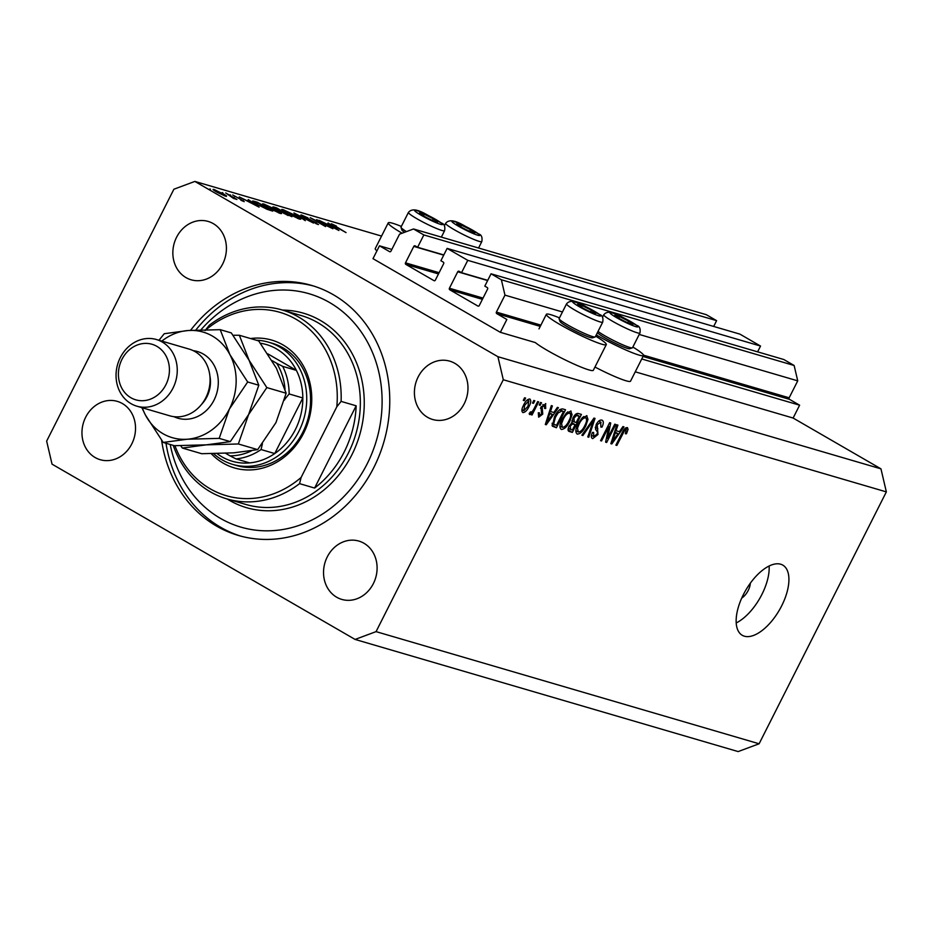 <?xml version="1.0" encoding="UTF-8"?>
<svg xmlns="http://www.w3.org/2000/svg" width="933" height="933" viewBox="0 0 933 933"><rect width="100%" height="100%" fill="white"/><g stroke="black" fill="none" stroke-linecap="round" stroke-linejoin="round"><path stroke-width="1.4" d="M379.474 245.811L372.99 258.663L500.356 332.323L506.852 319.471L496.753 313.628A1.155 1.003 -73.7 0 1 496.391 312.1L504.963 295.131L501.371 279.772L491.05 273.801L484.81 286.139L487.236 287.539A1.155 1.003 -73.7 0 1 487.586 289.078L479.282 305.523A1.155 1.003 -73.7 0 1 477.883 306.047L449.776 289.79A1.155 1.003 -73.7 0 1 449.414 288.25L457.718 271.795A1.155 1.003 -73.7 0 1 459.118 271.281L461.532 272.681L467.771 260.342L447.129 248.4L440.889 260.739L443.315 262.138A1.155 1.003 -73.7 0 1 443.665 263.666L435.361 280.122A1.155 1.003 -73.7 0 1 433.962 280.646L405.855 264.389A1.155 1.003 -73.7 0 1 405.493 262.849L413.797 246.394A1.155 1.003 -73.7 0 1 415.197 245.88L417.611 247.28L423.85 234.941L413.529 228.97L399.546 234.171L390.974 251.129A1.155 1.003 -73.7 0 1 389.586 251.653L379.474 245.811L391.837 249.426M713.687 326.445L716.614 320.649L706.293 314.678L413.529 228.97M716.614 320.649L423.85 234.941M443.816 254.942L417.611 247.28M757.608 351.846L760.535 346.05L739.892 334.119L447.129 248.4M760.535 346.05L467.771 260.342M487.737 280.343L461.532 272.681M880.962 468.844L497.907 356.698L194.857 181.422L173.888 189.224L46.65 441.111L52.038 464.156L355.088 639.432L738.143 751.578L759.112 743.776L886.35 491.889L880.962 468.844L793.12 418.042L799.616 405.19L789.516 399.347A1.155 1.003 -73.7 0 1 789.155 397.808L797.727 380.851L794.135 365.491L783.813 359.52L491.05 273.801M794.135 365.491L501.371 279.772M797.727 380.851L639.222 334.446M562.459 311.972L504.963 295.131M799.616 405.19L641.752 358.972M793.12 418.042L635.256 371.824M595.651 336.148A33.576 3.44 -153.2 0 1 606.298 344.592L593.318 370.296A33.576 3.44 -153.2 0 1 547.473 350.505A33.576 3.44 -153.2 0 1 535.309 342.563L500.356 332.323M596.28 334.889A33.576 3.44 26.8 0 0 597.668 335.705A33.576 3.44 26.8 0 0 643.502 355.485A33.576 3.44 26.8 0 0 632.854 347.041M606.298 344.592A33.576 3.44 -153.2 0 1 560.453 324.812A33.576 3.44 -153.2 0 1 546.353 314.316A33.576 3.44 -153.2 0 1 559.473 317.873M741.735 598.076A11.581 5.575 120 0 0 750.307 583.242M744.359 636.189A40.527 19.523 120 0 0 780.594 607.908A40.527 19.523 120 0 0 782.822 565.13A40.527 19.523 120 0 0 780.711 564.22A40.527 19.523 120 0 0 744.476 592.502A40.527 19.523 120 0 0 742.248 635.291A40.527 19.523 120 0 0 744.359 636.189M736.195 622.952A40.527 19.523 120 0 0 769.119 566.039M161.607 440.259A130.27 113.383 -73.7 0 0 238.37 535.449A130.27 113.383 -73.7 0 0 373.795 467.585A130.27 113.383 -73.7 0 0 311.575 285.405A130.27 113.383 -73.7 0 0 190.554 330.352M85.684 417.191A30.392 26.451 -73.7 0 0 100.204 459.701A30.392 26.451 -73.7 0 0 131.81 443.863A30.392 26.451 -73.7 0 0 117.29 401.365A30.392 26.451 -73.7 0 0 85.684 417.191M327.261 556.908A30.392 26.451 -73.7 0 0 341.77 599.406A30.392 26.451 -73.7 0 0 373.375 583.58A30.392 26.451 -73.7 0 0 358.855 541.07A30.392 26.451 -73.7 0 0 327.261 556.908M418.136 376.979A30.392 26.451 -73.7 0 0 432.655 419.488A30.392 26.451 -73.7 0 0 464.261 403.651A30.392 26.451 -73.7 0 0 449.741 361.153A30.392 26.451 -73.7 0 0 418.136 376.979M176.57 237.274A30.392 26.451 -73.7 0 0 191.09 279.783A30.392 26.451 -73.7 0 0 222.695 263.946A30.392 26.451 -73.7 0 0 208.176 221.436A30.392 26.451 -73.7 0 0 176.57 237.274M328.754 226.579L316.684 219.605L332.906 228.737L314.304 219.838L325.547 226.579L310.176 217.692L328.673 226.742M303.283 216.013L316.579 223.045L317.803 224.433L303.132 216.713C300.753 215.278 300.274 214.742 301.709 215.103L307.983 217.902L302.49 216.328M300.892 215.022L301.441 215.628M318.538 224.503L317.803 224.433M316.182 223.827L315.786 222.835M293.965 212.946L313.511 223.057L297.289 214.847L305.289 220.654L293.965 212.946M282.641 210.613L283.119 209.657L296.181 215.78C300.858 218.555 301.919 219.64 299.353 219.033L286.186 212.864C281.521 210.088 280.495 209.027 283.119 209.657L281.661 209.505M300.764 219.162L299.353 219.033M263.491 205.003L263.969 204.059L277.031 210.17C281.708 212.946 282.757 214.03 280.203 213.424L267.036 207.266C262.371 204.479 261.345 203.417 263.969 204.059L262.5 203.895M281.614 213.564L280.203 213.424M248.295 199.58L259.117 207.138L239.21 196.921L246.487 200.455L250.825 201.726L248.155 199.86M209.832 188.933L210.45 189.177M381.562 236.084L194.857 181.422M401.353 226.427A33.576 3.44 26.8 0 0 388.233 222.87L375.253 248.575A33.576 3.44 26.8 0 0 376.92 250.884M594.962 367.042A33.576 3.44 26.8 0 0 630.521 381.189L643.502 355.485M223.558 193.936L226.579 195.953L225.774 196.245L216.316 191.813C212.957 189.807 212.234 189.049 214.147 189.527L223.453 194.134M226.357 196.397L225.774 196.245M213.062 189.399L214.147 189.527L213.797 190.204M222.229 192.571L222.847 192.804M233.262 198.251L225.704 192.968L236.935 199.464L233.472 198.402M229.961 194.834L230.579 195.067M243.023 200.455L244.201 201.645L240.819 200.198L242.825 200.852L242.218 200.233L232.714 194.962L242.907 200.688M242.708 201.061L242.218 200.233M234.136 195.767L234.615 196.63M257.018 204.269C252.248 201.458 251.374 200.49 254.406 201.365L257.38 202.239L272.751 211.126L267.223 209.354L257.018 204.269M252.528 201.061L254.406 201.365L253.916 202.356M273.626 207.709L273.94 207.091L276.53 207.849L291.901 216.736L275.247 208.712C272.623 207.138 272.191 206.59 273.94 207.091L272.879 206.951M328.101 222.94L338.924 230.498L319.016 220.281L326.293 223.815L330.632 225.086L327.95 223.22M333.186 224.771L346.05 232.585L334.807 226.334C331.472 224.48 330.41 223.652 331.658 223.873L336.416 226.113L332.661 225.075M607.523 438.498L614.765 424.177L615.757 424.468L606.672 442.452L605.61 442.149L608.817 426.626L601.563 440.959L600.572 440.668L609.657 422.684L610.73 422.987L607.523 438.498L606.485 437.892M601.855 420.13C603.744 420.946 603.791 423.29 601.983 427.139L600.875 427.081L600.7 422.206L597.213 424.713L597.971 434.521L592.7 438.638C590.962 437.939 590.892 435.863 592.478 432.399L593.586 432.457L593.726 436.527L596.992 434.183L597.61 432.271L595.499 429.215L596.187 424.48C598.076 421.145 599.966 419.687 601.855 420.13L602.333 420.328M598.788 421.051L601.027 422.346L598.753 421.075M591.44 435.245L593.726 436.527M581.877 435.198L593.983 418.089L595.009 418.392L588.793 437.227L587.767 436.924L593.493 420.363L582.915 435.501L581.877 435.198M586.589 415.651L587.988 419.302L585.831 425.763C583.253 431.139 580.384 433.927 577.259 434.113C575.136 432.422 575.428 428.97 578.133 423.757L582.379 417.576L587.032 415.85M570.669 410.998L572.069 414.649L569.911 421.098C567.334 426.486 564.465 429.273 561.339 429.448C559.217 427.757 559.508 424.305 562.214 419.092L566.459 412.922L571.113 411.185M553.84 412.503L557.386 407.371L558.424 407.674L546.271 424.772L545.304 424.492L551.333 405.598L552.371 405.902L550.493 411.523L553.84 412.503M523.296 400.35L524.591 397.773L525.594 398.064L524.288 400.642L523.296 400.35M759.112 743.776L376.057 631.629L503.295 379.743L497.907 356.698M886.35 491.889L503.295 379.743M529.746 399.021C531.285 400.257 531.04 402.776 528.999 406.578C527.168 410.438 525.139 412.444 522.9 412.573C521.372 411.36 521.605 408.887 523.588 405.144C525.419 401.202 527.483 399.161 529.746 399.021L530.061 399.149M532.498 403.044L533.793 400.467L534.796 400.758L533.489 403.336L532.498 403.044M534.224 408.386L537.653 401.598L538.644 401.89L532.043 414.975L531.04 414.684L532.102 412.596L529.746 414.567L529.163 413.599L530.48 411.838L531.04 412.269L532.696 410.998L534.224 408.386M529.501 414.427L529.163 413.599M539.216 405.004L540.51 402.438L541.513 402.729L540.207 405.295L539.216 405.004M545.467 403.616L545.723 408.514L544.604 408.467L544.464 405.47L542.143 407.126L542.761 414.1L538.668 417.179L538.283 412.783L539.402 412.841L539.577 415.302L541.63 414.065L540.988 407.15L545.852 403.779M542.878 404.525L544.697 405.575L542.854 404.537M554.447 416.958C556.966 411.581 559.718 408.899 562.692 408.922L565.515 409.75L556.418 427.746L552.371 426.183L554.447 416.958M568.454 430.999L569.375 431.536C567.777 431.046 567.661 429.285 569.025 426.241L571.999 422.789L572.92 417.984C574.763 414.52 576.617 413.039 578.483 413.552L581.434 414.415L572.337 432.411L568.838 431.314M619.384 431.699L622.929 426.568L623.967 426.871L611.815 443.968L610.847 443.676L616.876 424.795L617.914 425.098L616.037 430.719L619.384 431.699M627.244 427.559L628.096 429.262L626.475 433.775L625.355 433.717L626.136 429.647L624.457 430.719L616.865 445.438L615.873 445.146L622.043 432.935C623.571 429.483 625.297 427.687 627.244 427.559L627.524 427.676M626.253 429.693L624.632 428.783L626.253 429.693M355.088 639.432L376.057 631.629M523.401 400.129L524.288 400.642M528.113 406.065L528.999 406.578M523.868 410.707L527.996 406.287L528.778 400.875L524.649 405.307L523.868 410.707L521.932 409.61L523.565 410.532M523.763 404.794L524.649 405.307M527.192 399.965L528.953 400.957L527.215 399.942M532.615 402.823L533.489 403.336M531.157 414.462L532.043 414.975M531.448 412.223L532.102 412.596M539.321 404.782L540.207 405.295M544.802 407.989L545.723 408.514M541.268 406.613L542.143 407.126M540.697 407.756L541.77 408.374M541.828 413.564L542.761 414.1M545.385 424.258L546.271 424.772M549.607 411.01L550.493 411.523M548.896 419.488L552.453 414.509L549.759 413.727L546.738 422.766L548.896 419.488M549.105 412.584L552.453 414.509M545.992 422.334L546.738 422.766M548.896 413.226L549.759 413.727M552.744 423.78L552.033 425.203L556.418 427.746M556.488 425.355L563.45 411.57L561.748 411.068L558.039 412.992L555.427 417.273L553.631 424.107L556.488 425.355M559.882 409.505L563.45 411.57M552.103 423.22L554.808 424.865M554.552 416.759L555.427 417.273M557.129 412.468L558.039 412.992M559.52 409.785L561.748 411.068M570.343 413.646L572.069 414.649M569.037 420.585L569.911 421.098M562.389 427.349C564.815 427.162 566.996 424.97 568.932 420.783C570.961 416.923 571.183 414.369 569.608 413.097C567.252 413.272 565.106 415.383 563.182 419.442L561.549 423.629L562.389 427.349L559.905 425.949M560.546 423.057L561.549 423.629M562.307 418.929L563.182 419.442M567.591 411.931L569.911 413.226L567.626 411.908M572.43 420.981L571.812 422.229M568.663 428.445L568.057 429.658M568.057 429.926L572.337 432.411M572.407 430.008L575.125 424.643L572.302 424.014L570.18 426.241L570.786 429.542L572.407 430.008M571.964 422.812L575.125 424.643M568.267 428.212L570.786 429.542M569.305 425.74L570.18 426.241M571.183 423.36L572.302 424.014M576.186 422.532L579.37 416.223L576.326 415.593L573.923 418.264L574.355 421.996L576.186 422.532M575.778 414.147L579.37 416.223M571.894 420.678L574.355 421.996M573.037 417.751L573.923 418.264M575.031 414.847L576.326 415.593M575.393 414.485L577.399 415.651M586.262 418.311L587.988 419.302M584.956 425.25L585.831 425.763M578.308 432.014C580.734 431.827 582.915 429.635 584.851 425.436C586.88 421.588 587.102 419.022 585.527 417.762C583.172 417.937 581.026 420.048 579.101 424.107L577.469 428.294L578.308 432.014L575.824 430.614M576.466 427.711L577.469 428.294M578.227 423.594L579.101 424.107M583.51 416.596L585.831 417.891L583.545 416.561M587.848 436.679L588.793 437.227M592.7 419.908L593.493 420.363M582.029 434.988L582.915 435.501M601.074 426.614L601.983 427.139M596.327 424.212L597.213 424.713M597.085 434.008L597.971 434.521M605.669 441.88L606.672 442.452M607.931 426.113L608.817 426.626M600.689 440.458L601.563 440.959M610.917 443.443L611.815 443.968M615.15 430.206L616.037 430.719M614.439 438.673L617.984 433.705L615.302 432.912L612.281 441.95L614.439 438.673M614.649 431.769L617.984 433.705M611.535 441.519L612.281 441.95M614.439 432.422L615.302 432.912M625.681 427.874L628.096 429.262M625.577 433.25L626.475 433.775M623.571 430.206L624.457 430.719M615.978 444.936L616.865 445.438M388.233 222.87A33.576 3.44 26.8 0 0 402.1 233.227M217.062 192.245L224.958 195.977M224.258 195.72L224.398 195.452C225.809 195.79 225.238 195.195 222.684 193.667L215.523 190.32L214.485 190.682M215.523 190.32C214.065 189.959 214.613 190.542 217.156 192.058M248.516 201.505L256.074 205.388L251.933 202.496L248.435 201.668M270.115 210.357L258.091 202.893L254.651 202.006L254.208 202.554M266.138 208.91L270.313 209.96M257.776 204.712L266.267 208.654M254.651 202.006L257.881 204.525M267.806 207.697L279.772 212.607L279.48 213.191M278.431 212.817L278.582 212.502C280.751 213.027 279.947 212.164 276.18 209.913L265.578 204.98L264.039 205.4M265.578 204.98C263.328 204.397 264.097 205.248 267.899 207.511M288.297 215.231L283.959 212.549C282.256 211.978 282.279 212.234 284.017 213.33L288.145 215.546M283.924 213.517L284.017 213.33C282.279 212.234 282.256 211.978 283.959 212.549M282.396 211.639L276.028 208.152C274.279 207.558 274.314 207.837 276.11 208.969L282.396 211.639L282.023 212.386M276.016 209.144L276.11 208.969C274.314 207.837 274.279 207.558 276.028 208.152M286.956 213.307L298.933 218.205L298.63 218.8M297.58 218.427L297.744 218.112C299.901 218.637 299.096 217.774 295.329 215.523L284.728 210.578L283.189 210.998M284.728 210.578C282.477 210.007 283.259 210.858 287.049 213.121M328.323 224.865L335.88 228.76L331.74 225.868L328.229 225.028M457.87 224.946A10.135 1.038 26.8 0 0 461.112 226.999A10.135 1.038 26.8 0 0 470.174 231.536A10.135 1.038 26.8 0 0 474.069 232.935A10.135 1.038 26.8 0 0 474.862 232.877A10.135 1.038 26.8 0 0 470.489 229.681A10.135 1.038 26.8 0 0 461.438 225.145A10.135 1.038 26.8 0 0 456.75 223.803A10.135 1.038 26.8 0 0 457.205 224.41A10.135 1.038 26.8 0 0 457.87 224.946M473.486 232.784L474.862 232.877L470.489 229.681L461.438 225.145L456.75 223.803L457.602 224.748M469.672 231.314L470.489 229.681M460.645 226.719L461.438 225.145M615.99 316.392A10.135 1.038 26.8 0 0 619.232 318.445A10.135 1.038 26.8 0 0 628.282 322.981A10.135 1.038 26.8 0 0 632.189 324.381A10.135 1.038 26.8 0 0 632.971 324.322A10.135 1.038 26.8 0 0 628.609 321.127A10.135 1.038 26.8 0 0 619.559 316.59A10.135 1.038 26.8 0 0 614.87 315.249A10.135 1.038 26.8 0 0 615.313 315.855A10.135 1.038 26.8 0 0 615.99 316.392M598.03 331.425A20.269 2.076 26.8 0 0 598.554 331.81A20.269 2.076 26.8 0 0 617.553 342.446A20.269 2.076 26.8 0 0 632.317 347.881L629.693 348.72A18.298 1.878 -153.2 0 1 616.363 343.822A18.298 1.878 -153.2 0 1 599.208 334.212A18.298 1.878 -153.2 0 1 597.412 332.661M632.317 347.881A20.269 2.076 26.8 0 0 632.504 347.741L639.933 333.034A20.269 2.076 -153.2 0 1 625.891 328.183A20.269 2.076 -153.2 0 1 605.972 317.103A20.269 2.076 -153.2 0 1 603.756 314.759L602.473 317.313M631.606 324.229L632.971 324.322L628.609 321.127L619.559 316.59L614.87 315.249L615.722 316.194M627.781 322.76L628.609 321.127M618.766 318.165L619.559 316.59M578.775 305.499A10.135 1.038 26.8 0 0 582.017 307.552A10.135 1.038 26.8 0 0 591.079 312.089A10.135 1.038 26.8 0 0 594.974 313.488A10.135 1.038 26.8 0 0 595.767 313.43A10.135 1.038 26.8 0 0 591.394 310.234A10.135 1.038 26.8 0 0 582.344 305.697A10.135 1.038 26.8 0 0 577.655 304.356A10.135 1.038 26.8 0 0 578.11 304.963A10.135 1.038 26.8 0 0 578.775 305.499M595.102 336.988L592.478 337.828A18.298 1.878 -153.2 0 1 579.16 332.929A18.298 1.878 -153.2 0 1 561.993 323.319A18.298 1.878 -153.2 0 1 559.998 321.419L559.124 318.806A20.269 2.076 26.8 0 0 561.339 320.917A20.269 2.076 26.8 0 0 580.349 331.553A20.269 2.076 26.8 0 0 595.102 336.988A20.269 2.076 26.8 0 0 595.289 336.836L602.718 322.142A20.269 2.076 -153.2 0 1 588.688 317.29A20.269 2.076 -153.2 0 1 568.768 306.211A20.269 2.076 -153.2 0 1 566.541 303.866L559.124 318.573A20.269 2.076 26.8 0 0 559.124 318.806M594.391 313.336L595.767 313.43L591.394 310.234L582.344 305.697L577.655 304.356L578.507 305.289M590.577 311.867L591.394 310.234M581.551 307.272L582.344 305.697M420.655 214.054A10.135 1.038 26.8 0 0 423.909 216.106A10.135 1.038 26.8 0 0 432.959 220.643A10.135 1.038 26.8 0 0 436.866 222.042A10.135 1.038 26.8 0 0 437.647 221.984A10.135 1.038 26.8 0 0 433.285 218.788A10.135 1.038 26.8 0 0 424.223 214.252A10.135 1.038 26.8 0 0 419.535 212.911A10.135 1.038 26.8 0 0 419.99 213.517A10.135 1.038 26.8 0 0 420.655 214.054M404.514 232.329A18.298 1.878 -153.2 0 1 403.884 231.874A18.298 1.878 -153.2 0 1 401.878 229.973L401.003 227.36A20.269 2.076 26.8 0 0 403.219 229.471A20.269 2.076 26.8 0 0 406.426 231.606M441.356 237.122L444.598 230.696A20.269 2.076 -153.2 0 1 430.568 225.844A20.269 2.076 -153.2 0 1 410.648 214.765A20.269 2.076 -153.2 0 1 408.432 212.421L401.003 227.127A20.269 2.076 26.8 0 0 401.003 227.36M436.282 221.891L437.647 221.984L433.285 218.788L424.223 214.252L419.535 212.911L420.398 213.844M432.457 220.421L433.285 218.788M423.43 215.826L424.223 214.252M250.534 338.539A66.581 57.951 106.3 0 1 303.412 365.958A66.581 57.951 106.3 0 1 303.598 433.227A66.581 57.951 106.3 0 1 211.278 453.683M232.725 464.412L236.562 465.532A63.689 55.432 -73.7 0 0 302.77 432.364A63.689 55.432 -73.7 0 0 272.343 343.297L268.517 342.178A63.689 55.432 106.3 0 1 298.933 431.233A63.689 55.432 106.3 0 1 232.725 464.412A63.689 55.432 106.3 0 1 213.564 453.648M170.214 444.481A121.582 105.814 -73.7 0 0 257.788 530.387A121.582 105.814 -73.7 0 0 367.205 463.771A121.582 105.814 -73.7 0 0 341.583 310.771A121.582 105.814 -73.7 0 0 200.922 329.874M195.813 330.072A130.27 113.383 106.3 0 1 313.616 286.034M344.172 452.004A98.42 85.661 -73.7 0 0 356.161 405.797L314.608 488.052A98.42 85.661 -73.7 0 0 344.172 452.004M205.05 330.574L209.342 325.185A98.42 85.661 106.3 0 1 282.104 309.954A98.42 85.661 106.3 0 1 341.105 401.4L356.161 405.797M314.608 488.052L299.563 483.644A98.42 85.661 106.3 0 1 226.801 498.875A98.42 85.661 106.3 0 1 173.235 445.368M341.105 401.4L336.813 406.788A95.528 83.142 -73.7 0 0 296.437 319.494A95.528 83.142 -73.7 0 0 206.03 329.746M174.938 445.694A95.528 83.142 -73.7 0 0 301.114 477.451L299.563 483.644M336.813 406.788L301.114 477.451M240.434 536.02A130.27 113.383 106.3 0 1 165.981 443.245M217.051 453.59A60.797 52.913 -73.7 0 0 249.636 462.896A60.797 52.913 -73.7 0 0 274.745 453.555A60.797 52.913 -73.7 0 0 295.376 429.565A60.797 52.913 -73.7 0 0 302.828 397.959A60.797 52.913 -73.7 0 0 296.379 370.366A60.797 52.913 -73.7 0 0 260.389 343.227M256.365 340.242A63.689 55.432 106.3 0 1 268.517 342.178M262.371 443.793A57.893 50.394 -73.7 0 0 262.418 443.758L261.053 449.554L274.745 453.555L302.828 397.959L289.148 393.948L285.055 398.939A57.893 50.394 -73.7 0 0 285.148 397.528M285.031 389.248A57.893 50.394 -73.7 0 0 276.716 363.299L282.699 366.366L296.379 370.366L267.841 353.864M284.472 400.094L285.055 398.939M276.716 363.299L272.133 360.639M225.634 453.31L229.984 455.829A57.893 50.394 -73.7 0 0 251.618 450.767M249.636 462.896L235.956 458.896L229.984 455.829M136.894 406.193L169.724 415.803A34.743 30.229 -73.7 0 0 205.831 397.715A34.743 30.229 -73.7 0 0 189.247 349.129L156.406 339.519A34.743 30.229 106.3 0 1 173.002 388.093A34.743 30.229 106.3 0 1 136.894 406.193A34.743 30.229 106.3 0 1 120.299 357.619A34.743 30.229 106.3 0 1 156.406 339.519M165.876 384.758A28.946 25.191 -73.7 0 0 156.896 346.353A28.946 25.191 -73.7 0 0 121.955 359.357A28.946 25.191 -73.7 0 0 130.935 397.761A28.946 25.191 -73.7 0 0 165.876 384.758M238.347 443.98L248.575 414.614L266.838 387.592L249.076 360.255L239.349 335.262L258.674 340.918L276.436 368.267L286.151 393.248L275.935 422.626L257.671 449.636L233.705 452.843L201.703 453.706L182.378 448.05L206.345 444.843L238.347 443.98L257.671 449.636M266.838 387.592L286.151 393.248M239.349 335.262L233.052 335.262M180.629 445.694L182.378 448.05M142.317 407.779A55 47.875 -73.7 0 0 145.466 415.103A55 47.875 -73.7 0 0 187.195 439.233L219.197 438.37L229.413 409.004L247.677 381.982L229.915 354.645L220.2 329.664L231.314 332.906L249.076 360.255L258.791 385.236L248.575 414.614L230.311 441.624L206.345 444.843L174.343 445.694L163.228 442.44L187.195 439.233A55 47.875 -73.7 0 0 229.413 409.004A55 47.875 -73.7 0 0 229.915 354.645A55 47.875 -73.7 0 0 188.198 330.515A55 47.875 -73.7 0 0 161.829 341.105M220.2 329.664L188.198 330.515L164.231 333.722L158.983 340.277M141.851 407.651L145.466 415.103L163.228 442.44M247.677 381.982L258.791 385.236M219.197 438.37L230.311 441.624M443.711 255.152L413.797 246.394M439.116 272.693L405.493 262.849M438.487 273.94L405.855 264.389M487.632 280.553L457.718 271.795M483.037 298.094L449.414 288.25M482.408 299.341L449.776 289.79M789.155 397.808L643.537 355.181M540.883 325.127L496.391 312.1M789.516 399.347L643.012 356.453M540.254 326.375L496.753 313.628M540.487 408.292L542.341 409.377M547.239 418.427L548.056 418.905M571.544 423.069L573.363 424.118M590.799 422.591L591.639 423.069M595.231 427.291L597.89 428.818M612.783 437.612L613.599 438.09M622.229 432.574L623.104 433.087M453.566 223.104A15.628 1.598 26.8 0 0 472.541 233.262A15.628 1.598 26.8 0 0 478.046 233.577A15.628 1.598 26.8 0 0 459.071 223.419A15.628 1.598 26.8 0 0 453.566 223.104M478.571 248.015L481.813 241.589A20.269 2.076 -153.2 0 1 467.783 236.737A20.269 2.076 -153.2 0 1 447.863 225.658A20.269 2.076 -153.2 0 1 445.636 223.314L444.353 225.868M611.675 314.549A15.628 1.598 26.8 0 0 630.661 324.707A15.628 1.598 26.8 0 0 636.166 325.022A15.628 1.598 26.8 0 0 617.191 314.864A15.628 1.598 26.8 0 0 611.675 314.549M574.471 303.657A15.628 1.598 26.8 0 0 593.446 313.815A15.628 1.598 26.8 0 0 598.951 314.129A15.628 1.598 26.8 0 0 579.976 303.96A15.628 1.598 26.8 0 0 574.471 303.657M416.351 212.211A15.628 1.598 26.8 0 0 435.326 222.369A15.628 1.598 26.8 0 0 440.831 222.684A15.628 1.598 26.8 0 0 421.856 212.514A15.628 1.598 26.8 0 0 416.351 212.211M226.801 498.875L245.95 504.485A98.42 85.661 -73.7 0 0 348.277 453.205A98.42 85.661 -73.7 0 0 301.266 315.564L282.104 309.954M282.547 310.083A101.324 88.18 106.3 0 1 351.834 454.884A101.324 88.18 106.3 0 1 227.232 499.003M261.053 449.554A60.797 52.913 106.3 0 1 235.956 458.896M282.699 366.366A60.797 52.913 106.3 0 1 289.148 393.948M193.248 350.668A34.743 30.229 106.3 0 1 214.042 400.117A34.743 30.229 106.3 0 1 173.923 416.678M201.563 404.374A28.946 25.191 -73.7 0 0 206.916 396.77A28.946 25.191 -73.7 0 0 209.89 375.929M554.097 424.562L552.079 423.395M538.994 328.882L546.353 314.316M481.813 241.589C482.536 237.309 481.498 234.766 478.699 233.95C466.36 227.722 452.004 215.546 445.636 223.314M639.933 333.034C640.656 328.754 639.618 326.212 636.819 325.395C624.48 319.168 610.112 306.992 603.756 314.759M602.718 322.142C603.441 317.861 602.403 315.319 599.604 314.503C587.265 308.275 572.909 296.099 566.541 303.866M444.598 230.696C445.321 226.416 444.283 223.873 441.496 223.057C429.157 216.829 414.788 204.654 408.432 212.421"/></g></svg>
